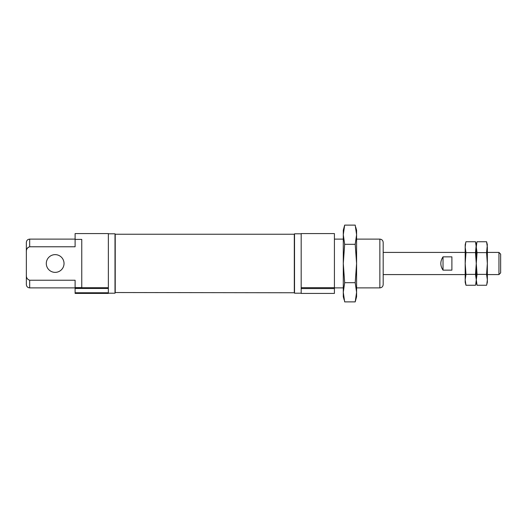 <?xml version="1.0" encoding="UTF-8"?>
<svg xmlns="http://www.w3.org/2000/svg" width="527" height="527" viewBox="0 0 527 527"><rect width="100%" height="100%" fill="white"/><g stroke="black" fill="none" stroke-linecap="round" stroke-linejoin="round"><path stroke-width="0.79" d="M465.189 274.58L383.182 274.58L383.182 252.42L465.189 252.42M334.421 288.572L334.421 293.42L301.18 293.42L301.18 233.58L334.421 233.58L334.421 288.572L301.18 288.572M75.111 287.604L81.757 287.604L81.757 239.396L75.111 239.396L75.111 233.58L108.358 233.58L108.358 293.42L75.111 293.42L75.111 280.232L29.677 280.232C27.259 279.402 26.152 277.61 26.35 274.857L26.35 242.446C26.548 240.424 27.654 239.317 29.677 239.12L75.111 239.12M383.182 284.554L383.182 242.446C382.984 240.424 381.877 239.317 379.862 239.12L379.862 287.88C381.877 287.683 382.984 286.576 383.182 284.554M108.358 293.196L115.005 293.196L115.005 233.804L108.358 233.804M115.229 292.755L115.229 234.245L294.31 234.245L294.31 292.755L115.005 292.531M301.18 293.196L294.527 293.196L294.527 233.804L301.18 233.804M29.677 280.232L29.677 287.88C27.654 287.683 26.548 286.576 26.35 284.554L26.35 274.857M28.043 247.394L27.029 248.751M26.35 252.143C26.152 249.383 27.259 247.591 29.677 246.768L29.677 239.12M75.111 239.396L75.111 246.768L29.677 246.768M46.297 263.5A8.867 8.867 0 0 0 55.164 272.367A8.867 8.867 0 0 0 64.031 263.5A8.867 8.867 0 0 0 55.164 254.633A8.867 8.867 0 0 0 46.297 263.5M500.65 272.881L500.65 254.119L498.95 252.42L498.95 274.58L500.65 272.881M443.023 270.147L451.889 270.147L451.889 256.853L443.023 256.853C440.098 261.287 440.098 265.713 443.023 270.147L443.023 256.853M486.573 274.376L487.35 279.817L487.35 263.5L486.573 252.624L487.35 244.66L486.573 241.748L487.35 247.183L487.35 263.5L486.573 274.376L477.054 274.376L476.27 263.5L477.054 252.624L476.27 247.183L476.783 242.835M486.573 252.624L477.054 252.624M486.573 241.748L477.054 241.748L476.27 244.66L476.27 279.817L477.054 274.376M476.909 284.699L477.054 285.252L486.573 285.252L487.35 282.34L487.35 279.817L486.836 284.165M477.054 285.252L476.27 279.817L476.27 282.34L477.054 285.252M475.492 274.376L476.27 279.817L476.27 263.5L475.492 252.624L476.27 244.66L475.492 241.748L476.27 247.183L476.27 263.5L475.492 274.376L465.967 274.376L465.189 263.5L465.967 252.624L465.189 247.183L465.703 242.835M475.492 252.624L465.967 252.624M475.492 241.748L465.967 241.748L465.189 244.66L465.189 279.817L465.967 274.376M465.828 284.699L465.967 285.252L475.492 285.252L476.27 282.34L476.27 279.817L475.756 284.165M465.967 285.252L465.189 279.817L465.189 282.34L465.967 285.252M344.19 299.968L343.288 296.747L343.288 263.5L344.665 244.304L355.211 244.304L356.588 263.5L355.211 282.696L356.588 292.294L355.211 301.885L344.665 301.885L343.288 292.294L344.665 282.696L355.211 282.696M344.19 227.032L343.288 234.706L343.288 263.5L344.665 282.696M344.665 244.304L343.288 234.706L344.665 225.115L355.211 225.115L356.588 234.706L355.211 244.304M343.288 234.706L343.288 230.253L344.665 225.115M355.685 227.032L356.588 230.253L356.588 296.747L355.211 301.885M355.685 299.968L356.588 292.294M334.421 287.676L301.18 287.676M108.358 292.755L75.111 292.755M108.358 288.453L75.111 288.453M108.358 287.735L75.111 287.735M334.421 287.88L343.288 287.88M356.588 287.88L379.862 287.88M334.421 239.12L343.288 239.12M356.588 239.12L379.862 239.12M29.677 287.88L75.111 287.88M487.35 274.58L498.95 274.58M487.35 252.42L498.95 252.42"/></g></svg>
